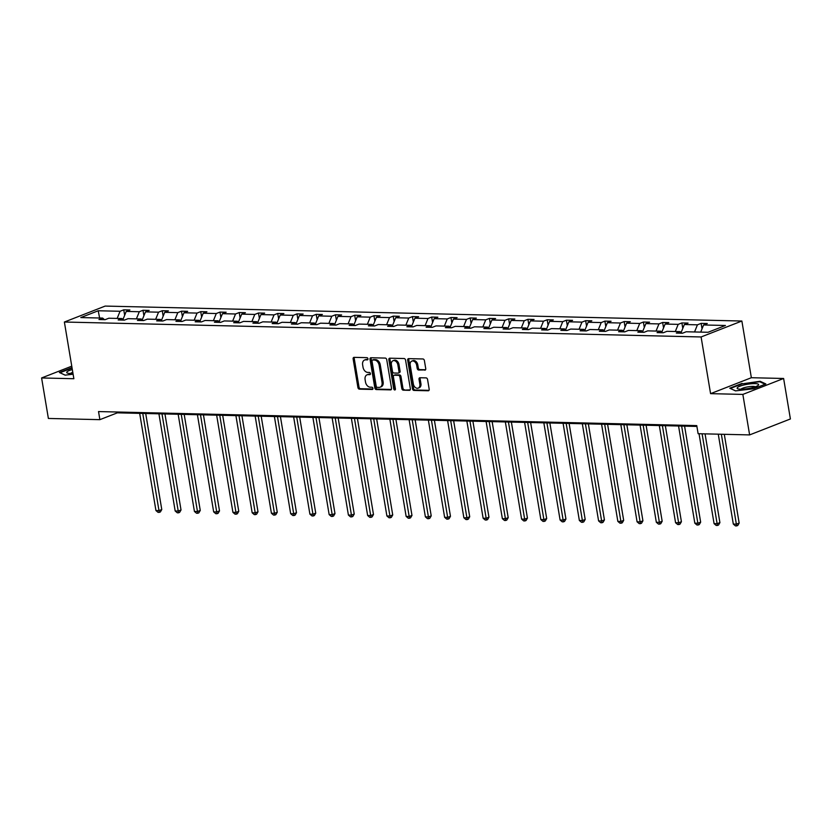 <?xml version="1.0" encoding="UTF-8"?>
<svg xmlns="http://www.w3.org/2000/svg" width="832" height="832" viewBox="0 0 832 832"><rect width="100%" height="100%" fill="white"/><g stroke="black" fill="none" stroke-linecap="round" stroke-linejoin="round"><path stroke-width="1.25" d="M367.973 358.79A1.154 0.811 -111.3 0 0 366.943 357.656L354.078 357.354A1.643 1.165 -111.3 0 0 353.132 358.914L357.916 387.535A1.643 1.165 -111.3 0 0 359.393 389.147L372.268 389.459A1.154 0.811 -111.3 0 0 371.894 387.223L370.23 387.192A5.262 3.734 -111.3 0 1 365.498 382.013L365.102 379.621A5.262 3.734 -111.3 0 1 367.058 374.816A5.262 3.734 -111.3 0 1 368.129 374.629L369.793 374.67A1.154 0.811 -111.3 0 0 369.418 372.445L367.754 372.403A5.262 3.734 -111.3 0 1 363.022 367.224L362.627 364.842A5.262 3.734 -111.3 0 1 364.582 360.027A5.262 3.734 -111.3 0 1 365.654 359.84L367.318 359.882A1.154 0.811 -111.3 0 0 367.973 358.79M424.798 370.178A1.643 1.165 -111.3 0 0 425.745 368.618L424.393 360.589A1.643 1.165 -111.3 0 0 422.916 358.966L408.626 358.634A1.643 1.165 -111.3 0 0 407.69 360.194L412.474 388.814A1.643 1.165 -111.3 0 0 413.951 390.437L428.241 390.77A1.643 1.165 -111.3 0 0 429.187 389.21L427.565 379.506A1.643 1.165 -111.3 0 0 426.088 377.884L419.973 377.749A1.643 1.165 -111.3 0 0 419.026 379.309L419.827 384.114A4.399 3.12 -111.3 0 1 418.194 388.138A4.399 3.12 -111.3 0 1 413.348 383.968L410.197 365.123A4.399 3.12 -111.3 0 1 411.84 361.098A4.399 3.12 -111.3 0 1 416.676 365.279L417.206 368.42A1.643 1.165 -111.3 0 0 418.683 370.032L425.412 369.938M710.58 393.65L742.851 394.41L749.622 434.907L790.4 418.964L783.619 378.477L751.358 377.718L741.874 321.027L701.095 336.96L710.58 393.65L751.358 377.718M71.76 366.174L41.6 377.957L73.861 378.716L64.376 322.026L701.095 336.96M41.6 377.957L48.381 418.454L99.882 419.661L117.354 412.838L696.904 426.431M749.622 434.907L698.11 433.701L696.758 425.599L98.53 411.57L99.882 419.661M386.734 359.705A1.643 1.165 -111.3 0 0 385.258 358.082L370.968 357.75A1.643 1.165 -111.3 0 0 370.022 359.31L374.816 387.93A1.643 1.165 -111.3 0 0 376.293 389.553L390.582 389.886A1.643 1.165 -111.3 0 0 391.529 388.326L386.734 359.705M389.802 358.197L404.092 358.53A1.643 1.165 -111.3 0 1 405.569 360.142L410.353 388.762A1.643 1.165 -111.3 0 1 409.406 390.322L403.291 390.177A1.643 1.165 -111.3 0 1 401.814 388.565L399.88 376.958A1.643 1.165 -111.3 0 0 398.403 375.336L394.347 375.242A1.643 1.165 -111.3 0 0 393.401 376.802L395.418 388.887A1.154 0.811 -111.3 0 1 393.723 388.846L388.856 359.757A1.643 1.165 -111.3 0 1 389.802 358.197M742.851 394.41L783.619 378.477M708.032 332.28L686.192 331.77L682.5 333.216L676.333 333.07L680.025 331.625L666.952 331.323L663.26 332.758L657.082 332.623L660.774 331.178L647.702 330.866L644.01 332.311L637.842 332.166L641.534 330.72L628.451 330.418L624.759 331.864L618.592 331.718L622.284 330.273L609.211 329.961L605.519 331.406L599.352 331.261L603.044 329.826L589.961 329.514L586.269 330.959L580.102 330.814L583.794 329.368L570.721 329.066L567.029 330.502L560.851 330.366L564.543 328.921L551.47 328.609L547.778 330.054L541.611 329.909L545.303 328.463L532.22 328.162L528.528 329.607L522.361 329.462L526.053 328.016L512.98 327.704L509.288 329.15L503.121 329.004L506.813 327.569L493.73 327.257L490.038 328.702L483.87 328.557L487.562 327.111L474.49 326.81L470.798 328.245L464.63 328.099L468.322 326.664L455.239 326.352L451.547 327.798L445.38 327.652L449.072 326.206L435.999 325.905L432.307 327.35L426.13 327.205L429.822 325.759L416.749 325.447L413.057 326.893L406.89 326.747L410.582 325.302L397.498 325L393.806 326.446L387.639 326.3L391.331 324.854L378.258 324.553L374.566 325.988L368.399 325.842L372.091 324.407L359.008 324.095L355.316 325.541L349.149 325.395L352.841 323.95L339.768 323.648L336.076 325.094L329.909 324.948L333.601 323.502L320.518 323.19L316.826 324.636L310.658 324.49L314.35 323.045L301.278 322.743L297.586 324.189L291.408 324.043L295.1 322.598L282.027 322.296L278.335 323.731L272.168 323.586L275.86 322.15L262.777 321.838L259.085 323.284L252.918 323.138L256.61 321.693L243.537 321.391L239.845 322.826L233.678 322.691L237.37 321.246L224.286 320.934L220.594 322.379L214.427 322.234L218.119 320.788L205.046 320.486L201.354 321.932L195.177 321.786L198.869 320.341L185.796 320.029L182.104 321.474L175.937 321.329L179.629 319.894L166.546 319.582L162.854 321.027L156.686 320.882L160.378 319.436L147.306 319.134L143.614 320.57L137.446 320.424L141.138 318.989L128.055 318.677L124.363 320.122L118.196 319.977L121.888 318.531L108.815 318.23L105.123 319.675L98.956 319.53L102.648 318.084L80.808 317.574L98.218 310.762L120.058 311.272L123.75 309.837L129.917 309.982L126.225 311.418L139.298 311.73L142.99 310.284L149.167 310.43L145.475 311.875L158.548 312.177L162.24 310.731L168.407 310.877L164.715 312.322L177.798 312.634L181.49 311.189L187.658 311.334L183.966 312.78L197.038 313.082L200.73 311.636L206.898 311.782L203.206 313.227L216.289 313.529L219.981 312.094L226.148 312.239L222.456 313.674L235.529 313.986L239.221 312.541L245.388 312.686L241.696 314.132L254.779 314.434L258.471 312.998L264.638 313.134L260.946 314.579L274.03 314.891L277.722 313.446L283.889 313.591L280.197 315.037L293.27 315.338L296.962 313.893L303.129 314.038L299.437 315.484L312.52 315.796L316.212 314.35L322.379 314.496L318.687 315.931L331.76 316.243L335.452 314.798L341.619 314.943L337.927 316.389L351.01 316.69L354.702 315.255L360.87 315.401L357.178 316.836L370.25 317.148L373.942 315.702L380.12 315.848L376.428 317.294L389.501 317.595L393.193 316.15L399.36 316.295L395.668 317.741L408.751 318.053L412.443 316.607L418.61 316.753L414.918 318.198L427.991 318.5L431.683 317.054L437.85 317.2L434.158 318.646L447.242 318.947L450.934 317.512L457.101 317.658L453.409 319.093L466.482 319.405L470.174 317.959L476.341 318.105L472.649 319.55L485.732 319.852L489.424 318.406L495.591 318.552L491.899 319.998L504.972 320.31L508.664 318.864L514.842 319.01L511.15 320.455L524.222 320.757L527.914 319.311L534.082 319.457L530.39 320.902L543.473 321.204L547.165 319.769L553.332 319.914L549.64 321.35L562.713 321.662L566.405 320.216L572.572 320.362L568.88 321.807L581.963 322.109L585.655 320.674L591.822 320.809L588.13 322.254L601.203 322.566L604.895 321.121L611.073 321.266L607.381 322.712L620.454 323.014L624.146 321.568L630.313 321.714L626.621 323.159L639.704 323.471L643.396 322.026L649.563 322.171L645.871 323.606L658.944 323.918L662.636 322.473L668.803 322.618L665.111 324.064L678.194 324.366L681.886 322.93L688.054 323.076L684.362 324.511L697.434 324.823L701.126 323.378L707.294 323.523L703.602 324.969L725.442 325.478L708.032 332.28M741.874 321.027L105.154 306.082L64.376 322.026M682.625 333.164L681.782 333.143M694.543 331.968L697.434 324.823M681.096 332.561L684.362 324.511M681.845 333.195L680.025 331.625M663.374 332.717L662.532 332.696M675.293 331.521L678.194 324.366M661.856 332.103L665.111 324.064M662.594 332.748L660.774 331.178M644.134 332.27L643.292 332.249M656.053 331.063L658.944 323.918M642.606 331.656L645.871 323.606M643.344 332.301L641.534 330.72M624.884 331.812L624.042 331.791M636.802 330.616L639.704 323.471M623.366 331.209L626.621 323.159M624.104 331.843L622.284 330.273M605.634 331.365L604.802 331.344M617.552 330.158L620.454 323.014M604.115 330.751L607.381 322.712M604.854 331.396L603.044 329.826M586.394 330.907L585.551 330.886M598.312 329.711L601.203 322.566M584.865 330.304L588.13 322.254M585.614 330.938L583.794 329.368M567.143 330.46L566.301 330.439M579.062 329.264L581.963 322.109M565.625 329.846L568.88 321.807M566.363 330.491L564.543 328.921M547.903 330.002L547.061 329.992M559.822 328.806L562.713 321.662M546.374 329.399L549.64 321.35M547.123 330.044L545.303 328.463M528.653 329.555L527.81 329.534M540.571 328.359L543.473 321.204M527.134 328.942L530.39 320.902M527.873 329.586L526.053 328.016M509.413 329.108L508.57 329.087M521.331 327.902L524.222 320.757M507.884 328.494L511.15 320.455M508.622 329.139L506.813 327.569M490.162 328.65L489.32 328.63M502.081 327.454L504.972 320.31M488.644 328.047L491.899 319.998M489.382 328.682L487.562 327.111M470.912 328.203L470.07 328.182M482.83 326.997L485.732 319.852M469.394 327.59L472.649 319.55M470.132 328.234L468.322 326.664M451.672 327.746L450.83 327.725M463.59 326.55L466.482 319.405M450.143 327.142L453.409 319.093M450.892 327.777L449.072 326.206M432.422 327.298L431.579 327.278M444.34 326.102L447.242 318.947M430.903 326.685L434.158 318.646M431.642 327.33L429.822 325.759M413.182 326.851L412.339 326.83M425.1 325.645L427.991 318.5M411.653 326.238L414.918 318.198M412.391 326.882L410.582 325.302M393.931 326.394L393.089 326.373M405.85 325.198L408.751 318.053M392.413 325.79L395.668 317.741M393.151 326.425L391.331 324.854M374.691 325.946L373.849 325.926M386.599 324.74L389.501 317.595M373.162 325.333L376.428 317.294M373.901 325.978L372.091 324.407M355.441 325.489L354.598 325.468M367.359 324.293L370.25 317.148M353.922 324.886L357.178 316.836M354.661 325.52L352.841 323.95M336.19 325.042L335.348 325.021M348.109 323.846L351.01 316.69M334.672 324.428L337.927 316.389M335.41 325.073L333.601 323.502M316.95 324.594L316.108 324.574M328.869 323.388L331.76 316.243M315.422 323.981L318.687 315.931M316.17 324.626L314.35 323.045M297.7 324.137L296.858 324.116M309.618 322.941L312.52 315.796M296.182 323.534L299.437 315.484M296.92 324.168L295.1 322.598M278.46 323.69L277.618 323.669M290.378 322.483L293.27 315.338M276.931 323.076L280.197 315.037M277.67 323.721L275.86 322.15M259.21 323.232L258.367 323.211M271.128 322.036L274.03 314.891M257.691 322.629L260.946 314.579M258.43 323.263L256.61 321.693M239.959 322.785L239.117 322.764M251.878 321.589L254.779 314.434M238.441 322.171L241.696 314.132M239.179 322.816L237.37 321.246M220.719 322.327L219.877 322.317M232.638 321.131L235.529 313.986M219.19 321.724L222.456 313.674M219.939 322.369L218.119 320.788M201.469 321.88L200.626 321.859M213.387 320.684L216.289 313.529M199.95 321.266L203.206 313.227M200.689 321.911L198.869 320.341M182.229 321.433L181.386 321.412M194.147 320.226L197.038 313.082M180.7 320.819L183.966 312.78M181.438 321.464L179.629 319.894M162.978 320.975L162.136 320.954M174.897 319.779L177.798 312.634M161.46 320.372L164.715 312.322M162.198 321.006L160.378 319.436M143.738 320.528L142.896 320.507M155.657 319.322L158.548 312.177M142.21 319.914L145.475 311.875M142.948 320.559L141.138 318.989M124.488 320.07L123.646 320.06M136.406 318.874L139.298 311.73M122.97 319.467L126.225 311.418M123.708 320.102L121.888 318.531M105.238 319.623L104.395 319.602M117.156 318.427L120.058 311.272M98.218 310.762L99.622 318.011M117.208 412.006L117.354 412.838M104.458 319.654L102.648 318.084M700.71 332.114L703.602 324.969M124.665 315.286L123.75 309.837M143.905 315.734L142.99 310.284M163.155 316.181L162.24 310.731M182.395 316.638L181.49 311.189M201.646 317.086L200.73 311.636M220.886 317.543L219.981 312.094M240.136 317.99L239.221 312.541M259.386 318.438L258.471 312.998M278.626 318.895L277.722 313.446M297.877 319.342L296.962 313.893M317.117 319.8L316.212 314.35M336.367 320.247L335.452 314.798M355.618 320.705L354.702 315.255M374.858 321.152L373.942 315.702M394.108 321.599L393.193 316.15M413.348 322.057L412.443 316.607M432.598 322.504L431.683 317.054M451.838 322.962L450.934 317.512M471.089 323.409L470.174 317.959M490.339 323.856L489.424 318.406M509.579 324.314L508.664 318.864M528.83 324.761L527.914 319.311M548.07 325.218L547.165 319.769M567.32 325.666L566.405 320.216M586.56 326.113L585.655 320.674M605.81 326.57L604.895 321.121M625.061 327.018L624.146 321.568M644.301 327.475L643.396 322.026M663.551 327.922L662.636 322.473M682.791 328.38L681.886 322.93M702.042 328.827L701.126 323.378M72.01 367.63L59.363 372.476L65.125 375.149L73.112 374.213M742.05 383.396L729.768 388.201L735.53 390.884L753.584 388.762L765.856 383.958L760.094 381.274L742.123 383.864M367.921 359.434L366.756 359.414A5.262 3.734 -111.3 0 0 365.685 359.59L364.582 360.027M367.058 374.816L368.16 374.379A5.262 3.734 -111.3 0 1 369.231 374.202L370.396 374.223M354.401 357.365A1.643 1.165 -111.3 0 0 354.234 358.488L359.018 387.098A1.643 1.165 -111.3 0 0 360.495 388.721L372.871 389.012M371.301 357.76A1.643 1.165 -111.3 0 0 371.124 358.883L375.918 387.504A1.643 1.165 -111.3 0 0 377.395 389.116L391.352 389.449M372.674 360.006A1.154 0.811 -111.3 0 0 372.008 361.098L376.22 386.225A1.154 0.811 -111.3 0 0 377.25 387.358L379.007 387.4A5.262 3.734 -111.3 0 0 380.068 387.213A5.262 3.734 -111.3 0 0 382.034 382.398L379.153 365.227A5.262 3.734 -111.3 0 0 374.431 360.048L372.674 360.006L373.776 359.58A1.154 0.811 -111.3 0 0 373.35 359.746M380.068 387.213L381.17 386.776A5.262 3.734 -111.3 0 0 383.136 381.971L382.034 382.398M373.776 359.58L375.534 359.622A5.262 3.734 -111.3 0 1 380.255 364.801L383.136 381.971M410.186 389.886L403.291 390.177M394.826 375.055A1.643 1.165 -111.3 0 1 395.45 374.816L399.506 374.91A1.643 1.165 -111.3 0 1 400.982 376.522L402.917 388.128A1.643 1.165 -111.3 0 0 404.394 389.75M390.125 358.197A1.643 1.165 -111.3 0 0 389.958 359.32L394.826 388.419A1.154 0.811 -111.3 0 0 395.408 389.397M397.862 364.915A4.399 3.12 -111.3 0 0 393.016 360.734A4.399 3.12 -111.3 0 0 391.383 364.759L392.496 371.394A1.643 1.165 -111.3 0 0 393.973 373.017L398.029 373.11A1.643 1.165 -111.3 0 0 398.975 371.55L397.862 364.915L398.965 364.478A4.399 3.12 -111.3 0 0 394.118 360.308L393.016 360.734M399.131 372.684A1.643 1.165 -111.3 0 0 400.078 371.124L398.975 371.55M398.965 364.478L400.078 371.124M411.84 361.098L412.942 360.672A4.399 3.12 -111.3 0 1 417.778 364.842L418.309 367.983A1.643 1.165 -111.3 0 0 419.786 369.606L425.568 369.741M418.194 388.138L419.297 387.712A4.399 3.12 -111.3 0 0 420.93 383.687L419.827 384.114M420.295 377.749A1.643 1.165 -111.3 0 0 420.129 378.872L420.93 383.687M408.959 358.644A1.643 1.165 -111.3 0 0 408.793 359.767L413.577 388.388A1.643 1.165 -111.3 0 0 415.054 390L429.021 390.333M760.209 381.961L760.094 381.274M139.672 413.358L155.938 510.536L159.016 510.609L161.772 509.527L145.704 413.504M161.772 509.527L160.378 511.94L159.276 512.366L142.761 413.431M159.276 512.366L158.038 512.335L155.938 510.536M158.922 413.816L175.178 510.983L178.266 511.056L181.022 509.985L164.954 413.951M181.022 509.985L179.618 512.387L178.516 512.824L162.001 413.878M178.516 512.824L177.289 512.793L175.178 510.983M178.162 414.263L194.428 511.441L197.506 511.514L200.262 510.432L184.194 414.409M200.262 510.432L198.869 512.845L197.766 513.271L181.251 414.336M197.766 513.271L196.529 513.24L194.428 511.441M72.332 369.554A10.899 2.184 -9.5 0 0 67.548 373.121A10.899 2.184 -9.5 0 0 72.977 373.412M72.79 372.289A7.457 1.498 -9.5 0 0 70.543 373.485M65.177 375.149L59.977 372.736L72.082 368.056M744.505 384.842A10.899 2.184 -9.5 0 0 737.942 388.846A10.899 2.184 -9.5 0 0 751.234 387.962A10.899 2.184 -9.5 0 0 758.046 385.486A10.899 2.184 -9.5 0 0 755.508 383.625A10.899 2.184 -9.5 0 0 744.505 384.842M755.321 386.807A7.457 1.498 -9.5 0 0 745.888 387.254A7.457 1.498 -9.5 0 0 740.948 389.21M735.582 390.874L730.382 388.461L742.279 383.812L759.762 381.753L765.128 384.249M197.413 414.71L213.668 511.888L216.757 511.961L219.513 510.89L203.445 414.856M219.513 510.89L218.109 513.292L217.006 513.729L200.491 414.783M217.006 513.729L215.779 513.698L213.668 511.888M216.653 415.168L232.918 512.346L236.007 512.418L238.763 511.337L222.685 415.303M238.763 511.337L237.359 513.75L236.257 514.176L219.742 415.241M236.257 514.176L235.019 514.145L232.918 512.346M235.903 415.615L252.169 512.793L255.247 512.866L258.003 511.784L241.935 415.761M258.003 511.784L256.61 514.197L255.507 514.623L238.992 415.688M255.507 514.623L254.27 514.602L252.169 512.793M255.154 416.073L271.409 513.24L274.498 513.313L277.254 512.242L261.186 416.208M277.254 512.242L275.85 514.644L274.747 515.081L258.232 416.146M274.747 515.081L273.52 515.05L271.409 513.24M274.394 416.52L290.659 513.698L293.738 513.77L296.494 512.689L280.426 416.666M296.494 512.689L295.1 515.102L293.998 515.528L277.482 416.593M293.998 515.528L292.76 515.497L290.659 513.698M293.644 416.967L309.899 514.145L312.988 514.218L315.744 513.146L299.676 417.113M315.744 513.146L314.34 515.549L313.238 515.986L296.722 417.04M313.238 515.986L312.01 515.954L309.899 514.145M312.884 417.425L329.15 514.602L332.238 514.675L334.984 513.594L318.916 417.56M334.984 513.594L333.59 516.006L332.488 516.433L315.973 417.498M332.488 516.433L331.25 516.402L329.15 514.602M332.134 417.872L348.4 515.05L351.478 515.122L354.234 514.051L338.166 418.018M354.234 514.051L352.83 516.454L351.738 516.88L335.213 417.945M351.738 516.88L350.501 516.859L348.4 515.05M351.385 418.33L367.64 515.507L370.729 515.57L373.485 514.498L357.406 418.465M373.485 514.498L372.081 516.901L370.978 517.338L354.463 418.402M370.978 517.338L369.741 517.306L367.64 515.507M370.625 418.777L386.89 515.954L389.969 516.027L392.725 514.946L376.657 418.922M392.725 514.946L391.331 517.358L390.229 517.785L373.714 418.85M390.229 517.785L388.991 517.754L386.89 515.954M389.875 419.224L406.13 516.402L409.219 516.474L411.975 515.403L395.907 419.37M411.975 515.403L410.571 517.806L409.469 518.242L392.954 419.297M409.469 518.242L408.242 518.211L406.13 516.402M409.115 419.682L425.381 516.859L428.459 516.932L431.215 515.85L415.147 419.817M431.215 515.85L429.822 518.263L428.719 518.69L412.204 419.754M428.719 518.69L427.482 518.658L425.381 516.859M428.366 420.129L444.621 517.306L447.71 517.379L450.466 516.308L434.398 420.274M450.466 516.308L449.062 518.71L447.959 519.137L431.444 420.202M447.959 519.137L446.732 519.116L444.621 517.306M447.606 420.586L463.871 517.764L466.96 517.837L469.716 516.755L453.638 420.722M469.716 516.755L468.312 519.158L467.21 519.594L450.694 420.659M467.21 519.594L465.972 519.563L463.871 517.764M466.856 421.034L483.122 518.211L486.2 518.284L488.956 517.202L472.888 421.179M488.956 517.202L487.562 519.615L486.46 520.042L469.945 421.106M486.46 520.042L485.222 520.01L483.122 518.211M486.106 421.491L502.362 518.658L505.45 518.731L508.206 517.66L492.138 421.626M508.206 517.66L506.802 520.062L505.7 520.499L489.185 421.554M505.7 520.499L504.473 520.468L502.362 518.658M505.346 421.938L521.612 519.116L524.69 519.189L527.446 518.107L511.378 422.084M527.446 518.107L526.053 520.52L524.95 520.946L508.435 422.011M524.95 520.946L523.713 520.915L521.612 519.116M524.597 422.386L540.852 519.563L543.941 519.636L546.697 518.565L530.629 422.531M546.697 518.565L545.293 520.967L544.19 521.404L527.675 422.458M544.19 521.404L542.963 521.373L540.852 519.563M543.837 422.843L560.102 520.021L563.191 520.094L565.937 519.012L549.869 422.978M565.937 519.012L564.543 521.414L563.441 521.851L546.926 422.916M563.441 521.851L562.203 521.82L560.102 520.021M563.087 423.29L579.353 520.468L582.431 520.541L585.187 519.459L569.119 423.436M585.187 519.459L583.783 521.872L582.681 522.298L566.166 423.363M582.681 522.298L581.454 522.278L579.353 520.468M582.327 423.748L598.593 520.915L601.682 520.988L604.438 519.917L588.359 423.883M604.438 519.917L603.034 522.319L601.931 522.756L585.416 423.821M601.931 522.756L600.694 522.725L598.593 520.915M601.578 424.195L617.843 521.373L620.922 521.446L623.678 520.364L607.61 424.341M623.678 520.364L622.284 522.777L621.182 523.203L604.666 424.268M621.182 523.203L619.944 523.172L617.843 521.373M620.828 424.642L637.083 521.82L640.172 521.893L642.928 520.822L626.86 424.788M642.928 520.822L641.524 523.224L640.422 523.661L623.906 424.715M640.422 523.661L639.194 523.63L637.083 521.82M640.068 425.1L656.334 522.278L659.412 522.35L662.168 521.269L646.1 425.235M662.168 521.269L660.774 523.682L659.672 524.108L643.157 425.173M659.672 524.108L658.434 524.077L656.334 522.278M659.318 425.547L675.574 522.725L678.662 522.798L681.418 521.726L665.35 425.693M681.418 521.726L680.014 524.129L678.912 524.555L662.397 425.62M678.912 524.555L677.685 524.534L675.574 522.725M678.558 426.005L694.824 523.182L697.913 523.245L700.658 522.174L684.59 426.14M700.658 522.174L699.265 524.576L698.162 525.013L681.647 426.078M698.162 525.013L696.925 524.982L694.824 523.182M699.026 433.722L714.074 523.63L717.153 523.702L719.909 522.621L705.058 433.857M719.909 522.621L718.515 525.034L717.413 525.46L702.104 433.794M717.413 525.46L716.175 525.429L714.074 523.63M718.266 434.169L733.314 524.077L736.403 524.15L739.159 523.078L724.298 434.314M739.159 523.078L737.755 525.481L736.653 525.918L721.354 434.242M736.653 525.918L735.415 525.886L733.314 524.077M366.756 359.414L365.654 359.84M369.231 374.202L368.129 374.629M360.495 388.721L359.393 389.147M359.018 387.098L357.916 387.535M354.234 358.488L353.132 358.914M391.196 389.646L390.582 389.886M377.395 389.116L376.293 389.553M375.918 387.504L374.816 387.93M371.124 358.883L370.022 359.31M380.255 364.801L379.153 365.227M375.534 359.622L374.431 360.048M410.03 390.083L409.406 390.322M402.917 388.128L401.814 388.565M400.982 376.522L399.88 376.958M399.506 374.91L398.403 375.336M395.45 374.816L394.347 375.242M394.826 388.419L393.723 388.846M389.958 359.32L388.856 359.757M419.786 369.606L418.683 370.032M418.309 367.983L417.206 368.42M417.778 364.842L416.676 365.279M420.129 378.872L419.026 379.309M428.854 390.53L428.241 390.77M415.054 390L413.951 390.437M413.577 388.388L412.474 388.814M408.793 359.767L407.69 360.194M373.547 359.622L372.445 360.048M395.117 374.868L394.014 375.305M399.464 372.622L398.362 373.058"/></g></svg>
